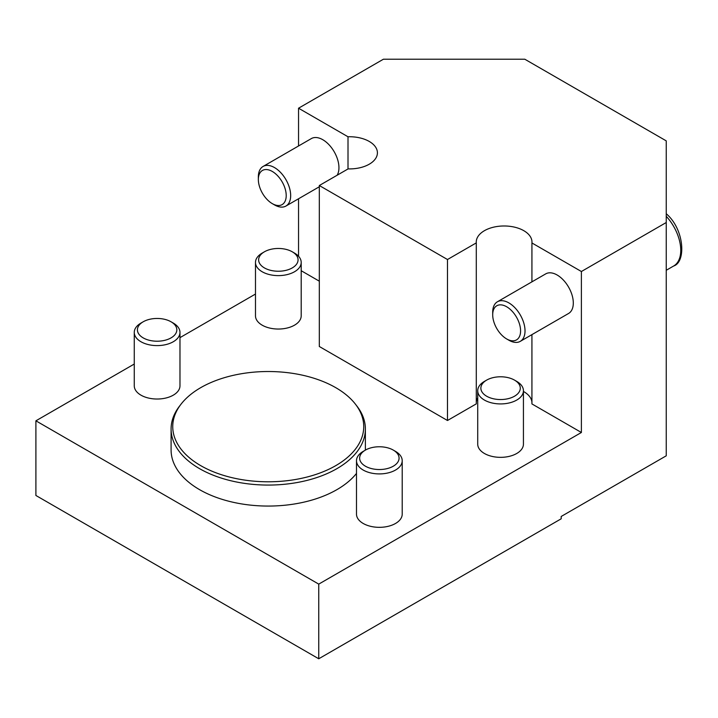 <?xml version="1.0" encoding="UTF-8"?>
<svg xmlns="http://www.w3.org/2000/svg" width="718" height="718" viewBox="0 0 718 718"><rect width="100%" height="100%" fill="white"/><g stroke="black" fill="none" stroke-linecap="round" stroke-linejoin="round"><path stroke-width="1.08" d="M200.717 465.641A95.494 55.133 0 0 0 322.391 472.067A95.494 55.133 0 0 0 355.41 404.144A95.494 55.133 0 0 0 268.236 371.52A95.494 55.133 0 0 0 181.062 404.144A95.494 55.133 0 0 0 200.717 465.641M365.417 466.197A19.709 11.38 0 0 0 393.293 466.197A19.709 11.38 0 0 0 393.293 450.096A19.709 11.38 0 0 0 365.417 450.096A19.709 11.38 0 0 0 365.417 466.197M264.404 267.904A19.709 11.38 0 0 0 292.28 267.904A19.709 11.38 0 0 0 292.28 251.803A19.709 11.38 0 0 0 264.404 251.803A19.709 11.38 0 0 0 264.404 267.904M486.642 396.21A19.709 11.38 0 0 0 514.519 396.21A19.709 11.38 0 0 0 514.519 380.118A19.709 11.38 0 0 0 486.642 380.118A19.709 11.38 0 0 0 486.642 396.21M143.187 337.882A19.709 11.38 0 0 0 171.055 337.882A19.709 11.38 0 0 0 171.055 321.79A19.709 11.38 0 0 0 143.187 321.79A19.709 11.38 0 0 0 143.187 337.882M355.41 404.144L356.918 406.092A97.145 56.085 180 0 1 365.381 428.987A97.145 56.085 180 0 1 305.41 480.8A97.145 56.085 180 0 1 199.55 468.648A97.145 56.085 180 0 1 171.09 428.987A97.145 56.085 180 0 1 179.554 406.092L181.062 404.144M301.201 270.722L319.313 281.178M255.482 294.048L179.976 337.639M134.266 364.035L35.9 420.82L318.747 584.12L318.747 658.774L35.9 495.474L35.9 420.82M531.93 334.633L531.93 403.929L581.392 432.487L318.747 584.12M476.294 402.206A27.858 16.083 180 0 1 477.721 397.889M523.431 391.445A27.858 16.083 180 0 1 531.93 402.143M447.485 420.497L476.294 403.866L476.294 242.89L447.485 259.521L319.313 185.522L319.313 346.498L447.485 420.497L447.485 259.521M171.055 321.79L173.28 323.073A22.859 13.193 180 0 1 179.976 332.407L179.976 385.826A22.859 13.193 180 0 1 165.867 398.023A22.859 13.193 180 0 1 140.961 395.16A22.859 13.193 180 0 1 134.266 385.826L134.266 332.407A22.859 13.193 180 0 1 140.961 323.073L143.187 321.79M514.519 380.118L516.745 381.402A22.859 13.193 180 0 1 523.431 390.727L523.431 444.146A22.859 13.193 180 0 1 509.322 456.343A22.859 13.193 180 0 1 484.417 453.48A22.859 13.193 180 0 1 477.721 444.146L477.721 390.727A22.859 13.193 180 0 1 484.417 381.402L486.642 380.118M292.28 251.803L294.506 253.095A22.859 13.193 180 0 1 301.201 262.42L301.201 315.839A22.859 13.193 180 0 1 287.083 328.036A22.859 13.193 180 0 1 262.178 325.173A22.859 13.193 180 0 1 255.482 315.839L255.482 262.42A22.859 13.193 180 0 1 262.178 253.095L264.404 251.803M393.293 450.096L395.519 451.389A22.859 13.193 180 0 1 402.215 460.714L402.215 514.133A22.859 13.193 180 0 1 388.106 526.33A22.859 13.193 180 0 1 363.191 523.467A22.859 13.193 180 0 1 356.496 514.133L356.496 460.714A22.859 13.193 180 0 1 363.191 451.389L365.417 450.096M356.496 473.413A97.145 56.085 180 0 1 199.55 489.64A97.145 56.085 180 0 1 171.09 449.98L171.09 428.987M365.381 428.987L365.381 449.98A97.145 56.085 180 0 1 365.381 450.123M402.215 460.714A22.859 13.193 180 0 1 388.106 472.911A22.859 13.193 180 0 1 363.191 470.048A22.859 13.193 180 0 1 356.496 460.714M301.201 262.42A22.859 13.193 180 0 1 287.083 274.617A22.859 13.193 180 0 1 262.178 271.754A22.859 13.193 180 0 1 255.482 262.42M523.431 390.727A22.859 13.193 180 0 1 509.322 402.924A22.859 13.193 180 0 1 484.417 400.061A22.859 13.193 180 0 1 477.721 390.727M179.976 332.407A22.859 13.193 180 0 1 165.867 344.604A22.859 13.193 180 0 1 140.961 341.741A22.859 13.193 180 0 1 134.266 332.407M348.006 168.963L348.006 136.77A27.858 16.083 180 0 1 377.417 152.835A27.858 16.083 180 0 1 348.122 168.892L319.313 185.522M476.294 242.89A27.858 16.083 180 0 1 476.258 242.065A27.858 16.083 180 0 1 504.117 225.982A27.858 16.083 180 0 1 531.975 242.065A27.858 16.083 180 0 1 531.93 242.962L531.93 281.842M520.29 341.346L568.575 313.47A22.859 13.193 -120 0 0 572.075 295.161A22.859 13.193 -120 0 0 557.15 275.012A22.859 13.193 -120 0 0 545.716 273.881L497.439 301.757A22.859 13.193 60 0 1 520.29 314.96A22.859 13.193 60 0 1 520.29 341.346A22.859 13.193 60 0 1 515.057 342.369A22.859 13.193 60 0 1 508.865 340.215L506.639 338.932A19.709 11.38 -120 0 0 511.979 340.79A19.709 11.38 -120 0 0 520.101 326.439A19.709 11.38 -120 0 0 504.817 305.832A19.709 11.38 -120 0 0 492.701 314.789A19.709 11.38 -120 0 0 506.639 338.932M318.747 658.774L561.189 518.8L561.189 516.466L666.241 455.813L666.241 222.526L581.392 271.512L581.392 432.487M581.392 271.512L531.93 242.962M666.241 222.526L666.241 140.872L524.822 59.226L383.394 59.226L298.544 108.212L298.544 145.978M348.006 136.77L298.544 108.212M337.146 175.228A22.859 13.193 -120 0 0 322.786 139.714A22.859 13.193 -120 0 0 311.361 138.574L263.075 166.45A22.859 13.193 60 0 1 285.935 179.653A22.859 13.193 60 0 1 285.935 206.048A22.859 13.193 60 0 1 280.693 207.062A22.859 13.193 60 0 1 274.5 204.908L272.284 203.625A19.709 11.38 -120 0 0 277.615 205.483A19.709 11.38 -120 0 0 285.737 191.132A19.709 11.38 -120 0 0 270.462 170.525A19.709 11.38 -120 0 0 258.345 179.491A19.709 11.38 -120 0 0 272.284 203.625M298.544 198.76L298.544 256.254M258.345 179.491L258.345 176.915A22.859 13.193 60 0 1 263.075 166.45M492.701 314.789L492.701 312.222A22.859 13.193 60 0 1 497.439 301.757M666.241 213.749C684.416 229.114 686.291 262.052 673.663 266.001A34.285 19.799 -120 0 0 666.241 216.28M285.935 206.048L319.313 186.77M666.241 270.282L673.663 266.001"/></g></svg>
